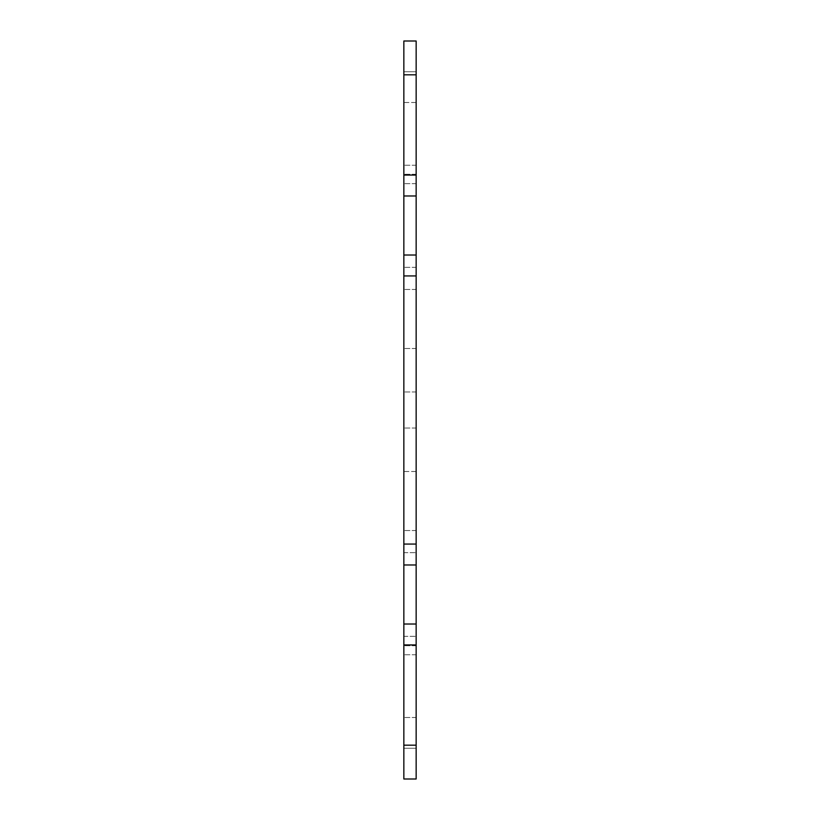 <?xml version="1.0" encoding="UTF-8"?>
<svg xmlns="http://www.w3.org/2000/svg" width="820" height="820" viewBox="0 0 820 820"><rect width="100%" height="100%" fill="white"/><g stroke="black" fill="none" stroke-linecap="round" stroke-linejoin="round"><path stroke-width="0.61" stroke-dasharray="4.1 3.07" d="M416.15 779L416.15 654.77L416.15 779L416.15 654.77L416.15 779L403.85 779L403.85 644.93L416.15 644.93L416.15 779L403.85 779L416.15 779L403.85 779L403.85 530.54L416.15 530.54L416.15 41L416.15 175.07L416.15 102.5L416.15 175.07L403.85 175.07L403.85 41L416.15 41L416.15 530.54L403.85 530.54L403.85 779L416.15 779M416.15 644.93L416.15 471.5L416.15 544.07L416.15 471.5L416.15 544.07L403.85 544.07L403.85 717.5L403.85 644.93L403.85 717.5L403.85 644.93L416.15 644.93L416.15 717.5L416.15 644.93L403.85 644.93M416.15 275.93L416.15 544.07L403.85 544.07L403.85 275.93L416.15 275.93L416.15 348.5L416.15 102.5L416.15 175.07L403.85 175.07L403.85 348.5L403.85 275.93L403.85 348.5L403.85 275.93L416.15 275.93L416.15 348.5L416.15 275.93L403.85 275.93M416.15 225.5L416.15 183.68L416.15 225.5M416.15 594.5L416.15 552.68L416.15 594.5M416.15 41L403.85 41L416.15 41L403.85 41L403.85 530.54L403.85 41L416.15 41M416.15 645.719L403.85 645.719L416.15 645.719M416.15 748.25L403.85 748.25L403.85 654.77L403.85 779L403.85 654.77L403.85 748.25L416.15 748.25M416.15 530.54L403.85 530.54L416.15 530.54M416.15 289.46L403.85 289.46L416.15 289.46M416.15 391.991L403.85 391.991L416.15 391.991M416.15 428.009L403.85 428.009L416.15 428.009M416.15 174.281L403.85 174.281L416.15 174.281M416.15 71.75L403.85 71.75L403.85 165.23L403.85 41L403.85 165.23L403.85 71.75L416.15 71.75M403.85 594.5L403.85 636.32L403.85 594.5M403.85 225.5L403.85 267.32L403.85 225.5M416.15 654.77L403.85 654.77L416.15 654.77M416.15 717.5L403.85 717.5L416.15 717.5M416.15 471.5L403.85 471.5L403.85 544.07L403.85 471.5L416.15 471.5M416.15 564.98L403.85 564.98M416.15 624.02L403.85 624.02M416.15 165.23L403.85 165.23L416.15 165.23M416.15 348.5L403.85 348.5L416.15 348.5M416.15 102.5L403.85 102.5L403.85 175.07L403.85 102.5L416.15 102.5M416.15 195.98L403.85 195.98M416.15 255.02L403.85 255.02M416.15 544.07L403.85 544.07M416.15 175.07L403.85 175.07M416.15 74.825L403.85 74.825M403.85 745.175L416.15 745.175M403.85 636.32L416.15 636.32L403.85 636.32M403.85 552.68L416.15 552.68L403.85 552.68M416.15 183.68L403.85 183.68L416.15 183.68M416.15 267.32L403.85 267.32L416.15 267.32"/><path stroke-width="1.23" d="M403.85 745.175L403.85 779L416.15 779L416.15 644.93L403.85 644.93L403.85 745.175L416.15 745.175M416.15 74.825L416.15 41L403.85 41L403.85 175.07L416.15 175.07L416.15 74.825L403.85 74.825M416.15 175.07L416.15 275.93L403.85 275.93L403.85 544.07L416.15 544.07L416.15 275.93M416.15 544.07L416.15 644.93M416.15 564.98L403.85 564.98L403.85 544.07M403.85 644.93L403.85 564.98M416.15 624.02L403.85 624.02M403.85 275.93L403.85 175.07M416.15 255.02L403.85 255.02M416.15 195.98L403.85 195.98"/></g></svg>
